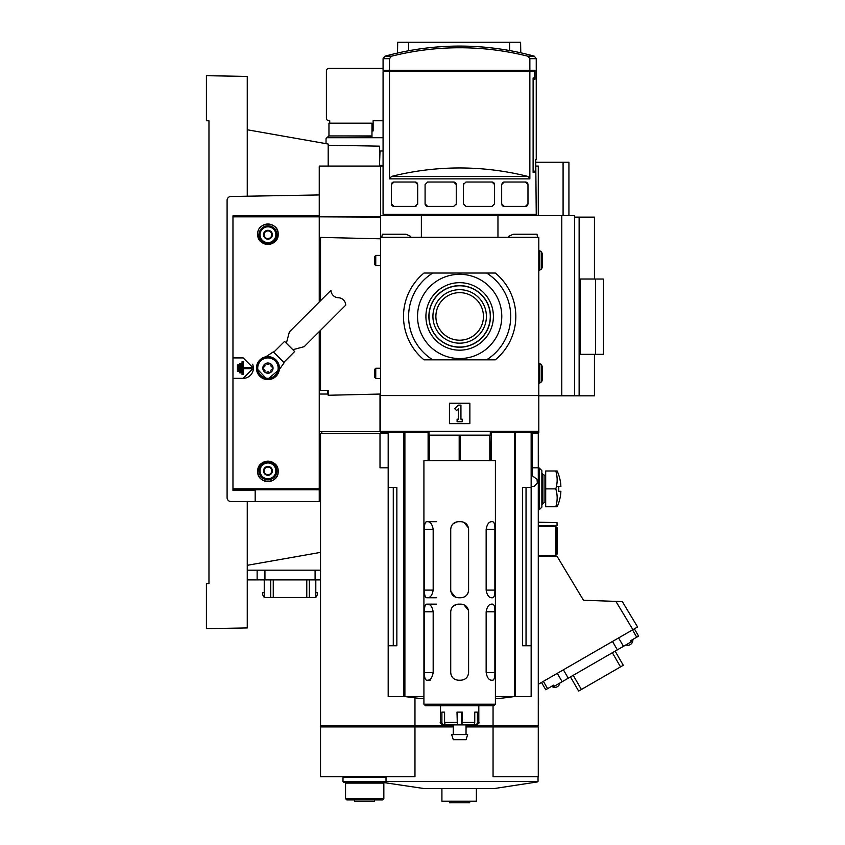 <?xml version="1.0" encoding="UTF-8"?>
<svg xmlns="http://www.w3.org/2000/svg" width="845" height="845" viewBox="0 0 845 845"><rect width="100%" height="100%" fill="white"/><g stroke="black" fill="none" stroke-linecap="round" stroke-linejoin="round"><path stroke-width="1.27" d="M421.37 237.287L421.37 215.591L574.537 215.591L574.537 395.566L561.777 395.566L561.777 215.591M486.403 316.431A26.744 26.744 0 0 1 459.659 343.176A26.744 26.744 0 0 1 432.915 316.431A26.744 26.744 0 0 1 459.659 289.677A26.744 26.744 0 0 1 486.403 316.431M483.446 316.431A23.776 23.776 0 0 1 459.659 340.208A23.776 23.776 0 0 1 435.883 316.431A23.776 23.776 0 0 1 459.659 292.645A23.776 23.776 0 0 1 483.446 316.431M384.95 56.203A280.815 280.815 0 0 1 534.367 56.203L527.808 56.203A279.135 279.135 0 0 0 391.52 56.203L384.95 56.203L383.07 58.664L389.471 58.664L391.52 56.203M534.969 215.591L536.248 214.313L383.07 214.313L383.07 71.603L389.471 71.603L389.471 178.876L391.52 176.415A279.135 279.135 0 0 1 527.808 176.415L391.52 176.415M427.644 206.402L425.088 203.846A2.556 2.556 0 0 0 427.644 206.402L453.712 206.402L456.258 203.846L456.258 184.569A2.556 2.556 0 0 0 453.712 182.024L456.258 184.569M453.712 182.024L427.644 182.024L425.088 184.569L425.088 203.846M393.95 206.402L391.393 203.846A2.556 2.556 0 0 0 393.95 206.402L415.138 206.402A2.556 2.556 0 0 0 416.036 206.233M417.451 183.502A2.556 2.556 0 0 0 415.138 182.024L393.95 182.024L391.393 184.569L391.393 203.846M415.138 182.024L417.683 184.569L417.683 203.846L415.138 206.402M389.471 71.603L529.857 71.603L529.857 178.876L527.808 176.415M527.808 56.203L529.857 58.664L536.248 58.664L536.248 159.684L535.561 159.684L535.561 171.165L533.47 171.165L533.47 79.272L534.948 79.272L534.948 70.336L383.07 70.336L383.07 58.664M529.857 58.664L529.857 70.336M393.284 71.603L393.284 70.336M527.312 71.603L527.312 70.336M535.561 160.962L535.719 172.443L533.111 172.443L535.719 172.443M536.248 214.313L535.741 159.684M529.857 71.603L534.695 71.603L534.695 77.993L533.111 77.993L533.111 172.443M417.631 204.395A2.556 2.556 0 0 0 417.683 203.846M393.95 182.024A2.556 2.556 0 0 0 391.51 183.83M456.068 204.828A2.556 2.556 0 0 0 456.258 203.846M463.609 183.597A2.556 2.556 0 0 0 463.409 184.569L463.409 203.846L465.965 206.402L492.033 206.402L494.578 203.846L494.578 184.569A2.556 2.556 0 0 0 492.033 182.024L494.578 184.569M463.409 184.569L465.965 182.024L492.033 182.024M501.74 184.02A2.556 2.556 0 0 0 501.676 184.569L501.676 203.846L504.233 206.402A2.556 2.556 0 0 1 501.909 204.912M527.977 184.569A2.556 2.556 0 0 0 525.421 182.024L527.977 184.569L527.977 203.846L525.421 206.402L504.233 206.402M525.421 206.402A2.556 2.556 0 0 0 527.861 204.596M501.676 184.569L504.233 182.024L525.421 182.024M504.233 182.024A2.556 2.556 0 0 0 502.521 182.678M389.471 58.664L389.471 70.336M454.768 408.748L458.381 405.135L460.937 405.135L460.937 419.183L462.215 419.183L462.215 421.729L457.103 421.729L457.103 419.183L458.381 419.183L458.381 408.748L456.575 410.554L454.768 408.748M469.873 403.223L469.873 423.651L449.445 423.651L449.445 403.223L469.873 403.223M421.37 215.591L380.525 215.591L380.525 431.309L538.804 431.309L538.804 395.566L561.777 395.566M497.958 237.287L497.958 215.591M459.184 460.662L459.184 435.133L460.134 435.133L460.134 460.662M459.659 705.744L493.871 705.744L495.402 704.212L423.915 704.212L425.447 705.744L459.659 705.744M456.955 604.27L452.973 606.372M452.022 607.534L451.304 608.865M450.744 611.326L450.723 611.791C451.177 607.143 453.733 604.587 458.381 604.133L460.937 604.133C465.584 604.576 468.141 607.132 468.595 611.791L468.595 672.557C468.141 677.204 465.595 679.76 460.937 680.214L458.381 680.214C453.733 679.771 451.188 677.215 450.723 672.557L450.881 674.099M456.955 521.809L452.973 523.921M452.022 525.072L451.304 526.414M450.744 528.864L450.723 529.34C451.177 524.682 453.733 522.136 458.381 521.682L460.937 521.682C465.584 522.125 468.141 524.671 468.595 529.34L468.595 590.095C468.141 594.753 465.595 597.299 460.937 597.753L458.381 597.753C453.733 597.309 451.188 594.753 450.723 590.095L450.723 529.34M450.86 591.521L455.444 597.172M436.527 604.133L427.876 604.133C430.517 604.344 432.281 606.89 433.179 611.791L433.179 672.557C432.291 677.436 430.527 679.993 427.876 680.214L426.683 680.214C425.109 679.866 424.359 677.32 424.454 672.557L424.454 611.791C424.359 607.048 425.098 604.492 426.683 604.133L426.112 604.281M427.876 604.133L426.683 604.133M436.527 521.682L427.876 521.682C430.517 521.883 432.281 524.439 433.179 529.34L433.179 590.095C432.291 594.986 430.527 597.531 427.876 597.753L426.683 597.753C425.109 597.415 424.359 594.859 424.454 590.095L424.454 529.34C424.359 524.587 425.098 522.03 426.683 521.682L426.112 521.819M427.876 521.682L426.683 521.682M423.915 704.212L423.915 460.662L495.402 460.662L495.402 704.212M450.723 672.557L450.723 611.791M492.635 597.753L491.452 597.753C488.801 597.552 487.037 594.996 486.15 590.095L486.15 529.34C487.026 524.449 488.79 521.904 491.452 521.682L492.635 521.682C494.219 522.02 494.959 524.576 494.874 529.34L494.874 590.095C494.959 594.848 494.219 597.404 492.635 597.753L493.216 597.616M492.635 680.214L491.452 680.214C488.801 680.003 487.037 677.458 486.15 672.557L486.15 611.791C487.026 606.911 488.79 604.355 491.452 604.133L492.635 604.133C494.219 604.481 494.959 607.037 494.874 611.791L494.874 672.557C494.959 677.299 494.219 679.855 492.635 680.214L493.216 680.067M489.815 460.662L489.815 435.133L490.29 460.662M430.116 680.214L427.876 680.214M468.457 527.914L463.873 522.263M462.363 597.626L463.873 597.172M465.204 596.454L466.345 595.514M467.296 594.352L468.014 593.021M468.436 674.099L468.595 672.557M468.457 610.365L463.873 604.724M429.028 460.662L429.028 435.133L459.184 435.133M429.503 460.662L429.503 435.133M489.815 435.133L460.134 435.133M436.527 597.753L427.876 597.753M486.562 273.03L495.307 273.03A56.161 56.161 0 0 1 495.307 359.822L486.562 359.822A51.059 51.059 0 0 0 486.562 273.03L432.767 273.03A51.059 51.059 0 0 0 432.767 359.822L424.01 359.822A56.161 56.161 0 0 1 424.01 273.03L432.767 273.03M429.028 316.431A30.631 30.631 0 0 0 459.659 347.063A30.631 30.631 0 0 0 490.29 316.431A30.631 30.631 0 0 0 459.659 285.79A30.631 30.631 0 0 0 429.028 316.431M428.88 316.431A30.779 30.779 0 0 0 459.659 347.211A30.779 30.779 0 0 0 490.449 316.431A30.779 30.779 0 0 0 459.659 285.642A30.779 30.779 0 0 0 428.88 316.431M425.912 316.431A33.747 33.747 0 0 0 459.659 350.179A33.747 33.747 0 0 0 493.406 316.431A33.747 33.747 0 0 0 459.659 282.674A33.747 33.747 0 0 0 425.912 316.431M486.562 359.822L432.767 359.822M417.536 316.431A42.123 42.123 0 0 0 459.659 358.555A42.123 42.123 0 0 0 501.782 316.431A42.123 42.123 0 0 0 459.659 274.308A42.123 42.123 0 0 0 417.536 316.431M380.525 395.566L538.804 395.566L538.804 237.287L380.525 237.287M381.803 237.287L382.31 234.223L405.241 234.223A3.834 3.834 0 0 1 406.857 234.583L410.649 236.346L410.649 237.287M539.828 270.22L539.828 250.817L541.624 252.074L542.374 254.134L542.374 266.904L541.624 268.963L538.804 270.22M539.828 383.06L539.828 363.656L541.624 364.913L542.374 366.973L542.374 379.743L541.624 381.803L538.804 383.06M375.75 373.353L375.75 378.465L374.652 377.366L374.652 369.349L375.75 368.251L375.75 373.353M375.75 260.524L375.75 265.626L374.652 264.527L374.652 256.51L375.75 255.412L375.75 260.524M537.526 237.287L537.008 234.223L514.077 234.223A3.834 3.834 0 0 0 512.461 234.583L508.679 236.346L508.679 237.287M514.563 696.523A382.933 382.933 0 0 1 495.402 698.815M423.915 698.815A382.933 382.933 0 0 1 404.755 696.523M428.109 432.587L428.109 460.662M396.854 645.749L388.182 645.749L388.182 487.47L396.854 487.47L396.854 645.749L393.284 645.749L393.284 487.47M531.146 487.47L531.146 645.749L522.463 645.749L522.463 487.47L531.146 487.47L531.146 432.587M526.034 487.47L526.034 645.749L522.463 645.749M531.146 486.424L534.114 486.424L537.314 482.949L537.061 479.337L532.382 475.82L532.382 432.587M380.525 431.309L380.525 432.587L429.028 432.587M490.29 432.587L538.804 432.587L538.804 431.309M495.402 696.523L531.146 696.523L531.146 645.749M388.182 645.749L388.182 696.523L423.915 696.523M491.22 432.587L491.22 460.662M473.137 724.841L475.048 724.883A2.556 2.366 -90 0 0 477.414 722.338L477.414 712.124L474.753 712.124L474.753 722.338A2.556 2.007 90 0 1 472.735 724.883L453.279 724.883L453.279 734.59M446.952 724.883L444.28 724.883A2.556 2.366 90 0 1 441.903 722.338L440.509 722.338L440.509 705.744M459.659 734.59L451.663 734.59L453.279 739.692L466.039 739.692L467.655 734.59L459.659 734.59M457.641 712.124L457.641 724.883L446.582 724.883A2.556 2.007 -90 0 1 444.576 722.338L444.576 712.124L441.903 712.124L441.903 722.338M461.972 724.883L462.321 712.124L456.997 712.124L457.346 724.883M466.039 734.59L466.039 724.883L470.327 724.883M473.137 724.883L472.366 724.883M374.504 799.94L374.504 801.472L354.478 801.472L354.478 799.94M345.552 798.662L383.841 798.662L382.563 799.94L346.82 799.94L345.552 798.662L345.552 783.093L344.781 782.322L350.759 782.322M386.017 781.403L342.996 781.562L342.996 777.22L386.017 777.22L386.017 781.403L538.033 781.403L386.028 781.562L385.626 782.322L344.781 782.322L345.552 783.093L383.841 783.093L384.602 782.322L383.841 783.093L383.841 798.662M364.691 782.322L343.757 782.322L342.996 781.562L343.757 782.322M414.969 726.932L320.53 726.932L320.53 776.713L414.969 776.713L414.969 726.932L453.279 726.932M385.996 782.206L385.151 782.28M383.736 782.195L381.602 781.9M384.021 782.597L423.852 788.522L494.441 788.522L537.631 781.9M466.039 726.932L538.286 726.932L538.286 776.713L493.057 776.713L493.057 726.932M417.779 726.932L417.779 725.654M466.039 725.654L538.286 725.654L538.286 433.348L532.382 433.348M414.969 697.864L414.969 725.654L453.279 725.654M414.969 725.654L320.53 725.654L320.53 433.348L380.007 433.348L380.007 467.813L388.182 467.813M321.913 726.932L321.913 725.654M537.779 726.932L537.779 725.654M500.525 726.932L500.525 725.654M388.182 433.348L380.007 433.348M537.008 433.348L537.008 432.587M381.285 433.348L381.285 432.587M321.808 433.348L321.808 431.563M380.525 431.563L319.252 431.563M380.525 215.591L380.525 166.064L319.252 166.064L319.252 216.827L380.525 217.123M380.007 394.055L380.007 431.563M380.007 238.797L380.525 237.54M538.804 395.819L594.447 395.819L594.447 354.361L580.409 354.361L580.409 279.008L594.447 279.008L594.447 217.123L579.131 217.123L579.131 395.819M574.537 217.123L579.131 217.123M538.286 215.591L538.286 166.064L536.248 166.064M380.525 166.064L383.07 166.064M319.252 216.616L380.525 216.616M536.248 162.24L568.928 162.24L568.928 215.591M563.087 215.591L563.087 162.24M532.382 467.813L538.286 467.813M493.057 705.744L493.057 725.654M476.379 788.522L476.379 801.218L441.914 801.218L441.914 788.522M469.683 801.218L469.683 802.75L449.603 802.75L449.677 801.218M380.525 394.045L328.187 395.259L328.187 390.337L320.53 390.337L320.53 330.342M320.53 300.736L320.53 237.413L380.525 238.808M247.258 129.771L328.187 144.041L328.187 166.064L328.187 145.256L379.5 146.153L379.5 166.064M247.258 196.198L247.258 76.409L206.412 75.691L206.412 120.75L208.968 120.75L208.968 583.589L206.412 583.589L206.412 628.648L247.258 627.93L247.258 501.507L230.928 501.507A3.834 3.834 0 0 1 227.094 497.684L227.094 200.318A3.834 3.834 0 0 1 230.854 196.494L319.252 194.941M247.258 565.305L320.53 552.387M320.53 501.507L247.258 501.507M270.495 372.55A1.025 1.025 0 0 0 270.96 371.367A1.785 1.785 0 0 1 272.259 369.117A1.025 1.025 0 0 0 273.041 368.124L273.041 368.124A5.102 5.102 0 0 1 265.383 372.55A1.025 1.025 0 0 0 266.64 372.36A1.785 1.785 0 0 1 269.238 372.36A1.025 1.025 0 0 0 270.495 372.55M270.886 365.389A1.785 1.785 0 0 0 272.259 367.131A1.025 1.025 0 0 1 273.041 368.124L273.041 368.124A5.102 5.102 0 0 0 270.495 363.699A1.025 1.025 0 0 0 269.238 363.889A1.785 1.785 0 0 1 266.64 363.889A1.025 1.025 0 0 0 265.383 363.699A5.102 5.102 0 0 1 270.495 363.699A1.025 1.025 0 0 1 270.96 364.882A1.785 1.785 0 0 0 270.886 365.389M264.876 364.586A1.025 1.025 0 0 0 264.918 364.882A1.785 1.785 0 0 1 263.619 367.131A1.025 1.025 0 0 0 263.619 369.117A1.785 1.785 0 0 1 264.918 371.367A1.025 1.025 0 0 0 265.383 372.55A5.102 5.102 0 0 1 262.837 368.124L262.837 368.124A5.102 5.102 0 0 1 265.383 363.699A1.025 1.025 0 0 0 264.876 364.586M256.447 368.124A11.492 11.492 0 0 1 267.939 356.632A11.492 11.492 0 0 1 279.431 368.124A11.492 11.492 0 0 1 267.939 379.616A11.492 11.492 0 0 1 256.447 368.124L267.263 379.595L279.346 369.487L284.184 362.706L273.358 351.879L265.71 356.854M278.913 368.124A10.974 10.974 0 0 1 267.939 379.099A10.974 10.974 0 0 1 256.964 368.124A10.974 10.974 0 0 1 267.939 357.15A10.974 10.974 0 0 1 278.913 368.124M278.153 368.124A10.214 10.214 0 0 1 267.939 378.338A10.214 10.214 0 0 1 257.725 368.124A10.214 10.214 0 0 1 267.939 357.91A10.214 10.214 0 0 1 278.153 368.124M278.153 471.383A10.214 10.214 0 0 1 267.939 481.597A10.214 10.214 0 0 1 257.725 471.383C256.964 484.512 278.903 484.534 278.153 471.383C278.903 458.275 256.996 458.222 257.725 471.383A10.214 10.214 0 0 1 260.693 464.19M252.613 364.227A10.214 10.214 0 0 1 243.18 378.338L253.384 368.124L243.18 357.91L232.966 357.91L232.966 490.533L255.179 490.533M319.252 215.845L232.966 215.845L232.966 357.91M243.18 378.338L232.966 378.338M319.252 331.61L319.252 489.773L232.966 489.773M263.555 357.509L261.57 358.565M271.889 224.812A10.214 10.214 0 0 1 267.939 244.437A10.214 10.214 0 0 1 257.725 234.223C256.975 247.353 278.892 247.374 278.153 234.223C278.913 221.115 256.996 221.063 257.725 234.223M259.426 228.583A10.214 10.214 0 0 1 260.683 227.041M262.225 225.763A10.214 10.214 0 0 1 269.946 224.21M232.966 216.827L319.252 216.827L319.252 302.014M238.586 371.314L238.586 364.934L237.434 364.934L237.434 371.314L238.586 371.314M240.878 372.846L240.878 363.403L239.726 363.403L239.726 372.846L240.878 372.846M243.18 367.554L243.18 361.745L242.029 361.745L242.029 374.504L243.18 374.504L243.18 368.695L251.504 368.695L251.504 367.554L243.18 367.554M243.18 361.745L242.029 361.745M327.68 390.337L327.68 394.034L319.252 394.034M319.252 388.932L320.53 388.932M262.246 462.912A10.214 10.214 0 0 1 276.473 465.785M283.825 362.347L294.651 351.52L289.603 346.461L284.543 341.412L273.717 352.238M286.159 343.017A7.658 7.658 0 0 0 286.888 341.232L289.391 331.874L330.944 290.321A7.658 7.658 0 0 0 338.338 297.725A7.658 7.658 0 0 1 345.742 305.119L304.189 346.672L294.831 349.175A7.658 7.658 0 0 0 293.046 349.914M267.939 230.907A3.834 3.834 0 0 1 269.851 238.058A3.834 3.834 0 0 1 266.027 238.058L264.115 236.949L266.027 238.058A3.834 3.834 0 0 1 264.115 234.741L264.115 236.949A4.426 4.426 0 0 1 264.115 232.523L267.939 230.315L264.115 232.523L264.115 234.741A3.834 3.834 0 0 1 267.939 230.907M267.939 243.666A8.936 8.936 0 0 1 259.003 234.741A8.936 8.936 0 0 1 267.939 225.805A8.936 8.936 0 0 1 276.875 234.741A8.936 8.936 0 0 1 267.939 243.666M267.939 242.652A7.911 7.911 0 0 1 260.028 234.741A7.911 7.911 0 0 1 267.939 226.819A7.911 7.911 0 0 1 275.85 234.741A7.911 7.911 0 0 1 267.939 242.652M267.939 230.315A4.426 4.426 0 0 1 271.773 236.949L271.773 232.523L271.773 236.949A4.426 4.426 0 0 1 264.115 236.949L264.115 232.523A4.426 4.426 0 0 1 267.939 230.315L268.118 230.421M271.773 236.949L267.939 239.156L271.773 236.949M264.115 468.669A4.426 4.426 0 0 1 267.939 466.451L271.773 468.669L271.773 473.084A4.426 4.426 0 0 1 264.115 473.084L264.115 470.876A3.834 3.834 0 0 1 269.851 467.56A3.834 3.834 0 0 1 267.939 474.71A3.834 3.834 0 0 1 266.027 474.193L264.115 473.084L266.027 474.193A3.834 3.834 0 0 1 264.115 470.876L264.115 473.084A4.426 4.426 0 0 1 264.115 468.669L264.295 468.563M267.939 479.812A8.936 8.936 0 0 1 259.003 470.876A8.936 8.936 0 0 1 267.939 461.94A8.936 8.936 0 0 1 276.875 470.876A8.936 8.936 0 0 1 267.939 479.812M267.939 478.788A7.911 7.911 0 0 1 260.028 470.876A7.911 7.911 0 0 1 267.939 462.965A7.911 7.911 0 0 1 275.85 470.876A7.911 7.911 0 0 1 267.939 478.788M267.939 466.451A4.426 4.426 0 0 1 271.773 473.084L271.773 468.669L268.118 466.556M271.773 473.084L267.939 475.302L271.773 473.084M634.373 628.828L638.588 636.116L631.902 639.982A0.634 0.634 0 0 1 632.852 640.584A5.102 5.102 0 0 1 625.913 644.915M559.855 683.045A5.102 5.102 0 0 1 552.641 686.9A0.634 0.634 0 0 1 552.588 685.77L545.733 689.731L541.518 682.433M552.355 686.636A0.634 0.634 0 0 1 552.588 685.77L553.686 685.137L554.331 686.235L568.241 678.208L631.268 641.82L630.623 640.711L631.902 639.982A0.634 0.634 0 0 1 632.852 640.584L631.13 641.587M539.311 468.067L541.867 470.623L541.867 507.127L539.311 509.683L539.311 468.067L538.286 468.067M538.286 685.031A1.278 1.278 0 0 1 538.93 683.932L637.574 626.979L622.332 601.608L584.17 600.277A1.278 1.278 0 0 1 583.124 599.665L557.204 556.538L538.286 556.274M538.286 525.632L557.077 525.432L557.024 522.569L539.543 522.263A1.278 1.278 0 0 1 538.286 520.985M632.905 629.673L615.91 601.386M570.47 676.919L578.635 691.073L581.402 689.478L623.293 665.29L615.128 651.136M538.286 462.447A12.717 12.717 0 0 0 538.54 461.634L538.54 454.842A12.717 12.717 0 0 0 538.286 454.029M538.286 705.733A12.717 12.717 0 0 0 538.54 704.92L538.54 698.139A12.717 12.717 0 0 0 538.286 697.326M541.867 504.19L544.064 502.627L545.69 502.627M545.69 475.122L544.064 475.122L541.867 473.559M560.552 482.59A43.401 43.401 0 0 0 557.161 471.003L555.788 471.003A39.546 34.254 180 0 1 555.788 488.875A39.546 34.254 0 0 1 555.788 506.746L557.161 506.746A43.401 43.401 0 0 0 560.552 495.159M560.636 483.287L560.636 483.287A43.243 38.183 180 0 1 560.795 485.167A43.338 43.338 180 0 1 560.89 486.445L558.693 486.445A41.151 41.151 0 0 1 558.693 491.304L560.89 491.304A43.338 43.338 0 0 1 560.795 492.582A43.243 38.183 0 0 1 560.636 494.462L560.636 494.462M557.436 486.445L560.89 486.445M555.788 506.746L545.69 506.746L545.69 471.003L555.788 471.003M544.064 502.627L544.064 475.122M542.501 504.19L542.501 473.559M545.69 488.875L555.788 488.875M538.286 555.704L538.286 526.203M557.077 554.13L555.82 555.408L557.077 554.13L557.077 527.776L555.82 526.498L557.077 527.776M538.793 526.203L555.82 526.498L555.82 555.408L538.793 555.704M383.07 151.001L380.007 151.001L379.5 165.43M509.63 50.563L509.588 42.25L397.699 42.25L397.52 53.045M408.705 42.25L408.674 50.742M509.588 42.25L520.594 42.25L520.784 52.812M326.022 143.65L326.022 139.002A1.278 1.278 0 0 1 327.29 137.724L382.817 137.724A1.278 1.278 0 0 0 383.07 137.703M255.179 489.773L255.179 501.507M247.258 570.185L320.53 570.185M319.252 501.507L319.252 489.773M247.258 579.881L320.53 579.881M264.242 592.651L262.584 592.651L262.584 594.626L264.242 597.499L264.242 579.881M264.242 597.499L315.808 597.499L315.808 579.881M315.808 597.499L317.466 594.626L317.466 592.651L315.808 592.651M537.008 432.841L538.286 432.587M580.409 279.03L603.383 279.03L603.383 354.34L580.409 354.34M595.598 279.03L595.598 354.34M370.723 135.939A1.278 1.278 0 0 1 371.969 136.953L371.969 123.18L328.958 123.18L328.958 135.939L327.522 137.196L328.8 135.939L370.723 135.939L372.001 137.724M372.001 137.196L327.511 137.724M371.969 130.964L373.12 130.964L373.12 120.75L383.07 120.75M383.07 68.413L328.958 68.413A2.556 2.556 0 0 0 326.402 70.969L326.402 118.194A2.556 2.556 0 0 0 328.958 120.75L329.719 120.75L329.719 123.18M208.968 120.75L208.968 126.877M208.968 190.188L208.968 503.557M208.968 576.945L208.968 583.589M227.094 497.684A3.834 3.834 0 0 0 230.928 501.507M230.854 196.494A3.834 3.834 0 0 0 227.094 200.318M529.857 178.876L389.471 178.876M433.179 611.791L424.454 611.791M494.874 672.557L486.15 672.557M433.179 529.34L424.454 529.34M433.179 590.095L424.454 590.095M494.874 529.34L486.15 529.34M494.874 611.791L486.15 611.791M433.179 672.557L424.454 672.557M494.874 590.095L486.15 590.095M541.624 252.074L541.624 268.963M541.624 364.913L541.624 381.803M515.513 432.587L515.513 696.523M403.804 432.587L403.804 696.523M404.892 432.587L404.892 696.523M514.436 432.587L514.436 696.523M456.997 722.338L444.576 722.338M474.753 722.338L462.321 722.338M478.809 705.744L478.809 722.338L477.414 722.338M461.687 712.124L461.687 724.883M319.252 488.79L232.966 488.79M552.641 686.9L554.193 686.003M636.718 637.193L632.514 629.895M623.452 646.33L618.593 637.933M617.346 649.847L612.498 641.45M568.241 678.208L563.393 669.81M562.147 681.725L557.288 673.328M547.592 688.654L543.377 681.355M620.526 666.885L612.361 652.731M581.402 689.478L573.227 675.324M257.133 579.881L257.133 570.185M264.95 579.881L264.95 570.185M315.09 579.881L315.09 570.185M270.717 597.499L270.717 579.881M273.262 597.499L273.262 579.881M306.777 597.499L306.777 579.881M309.333 597.499L309.333 579.881M384.348 215.591L383.07 214.313M536.248 58.664L534.367 56.203M429.028 431.309L429.028 435.133M490.29 431.309L490.29 435.133M380.525 378.465L375.75 378.465M380.525 265.626L375.75 265.626M539.828 250.817L538.804 250.817M380.525 255.412L375.75 255.412M539.828 363.656L538.804 363.656M380.525 368.251L375.75 368.251M388.182 487.47L388.182 432.587M440.509 722.338C439.727 722.728 440.572 723.573 443.065 724.883M478.809 722.338C479.527 722.866 478.671 723.711 476.253 724.883M374.536 799.94L374.536 801.472M538.033 781.403L538.033 776.713M449.603 801.218L449.603 802.75M538.286 509.683L539.311 509.683M383.07 165.303L380.007 165.303"/></g></svg>
